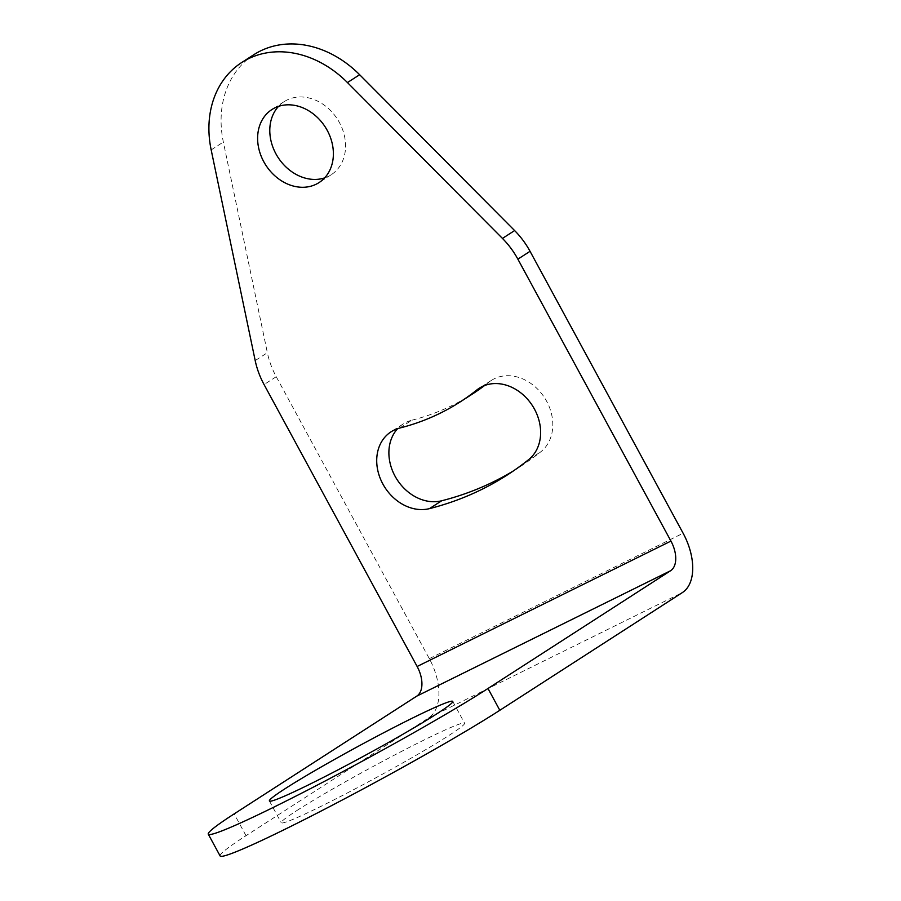 <?xml version="1.0" encoding="UTF-8"?>
<svg xmlns="http://www.w3.org/2000/svg" width="901" height="901" viewBox="0 0 901 901"><rect width="100%" height="100%" fill="white"/><g stroke="black" fill="none" stroke-linecap="round" stroke-linejoin="round"><path stroke-width="0.68" stroke-dasharray="4.5 3.38" d="M253.834 54.702A99.358 80.707 -122.8 0 0 223.347 142.043L267.372 352.73L255.197 360.58M220.114 855.95A173.87 9.382 151.5 0 1 246.007 835.689L428.617 717.928A49.679 28.843 63.7 0 0 429.304 658.631L276.235 376.708A74.513 60.536 57.2 0 1 267.372 352.73M296.767 810.607A104.325 5.631 151.5 0 1 398.355 753.078A104.325 5.631 151.5 0 1 464.589 723.21A104.325 5.631 151.5 0 1 449.058 735.362A104.325 5.631 151.5 0 1 347.482 792.891A104.325 5.631 151.5 0 1 281.236 822.759A104.325 5.631 151.5 0 1 296.767 810.607M278.533 106.363A43.473 35.308 57.2 0 1 284.119 101.667A43.473 35.308 57.2 0 1 286.969 100.056A43.473 35.308 57.2 0 1 338.416 120.768A43.473 35.308 57.2 0 1 331.23 174.726A43.473 35.308 57.2 0 1 328.392 176.337A43.473 35.308 57.2 0 1 324.642 177.88M513.547 470.818A391.214 317.794 -122.8 0 0 519.697 466.977A391.214 317.794 -122.8 0 0 540.825 451.784A43.473 35.308 -122.8 0 0 543.607 396.327A43.473 35.308 -122.8 0 0 491.36 380.413A43.473 35.308 -122.8 0 0 489.018 382.103A304.279 247.167 -122.8 0 1 484.58 385.538M399.706 428.054L411.881 420.204A43.473 35.308 -122.8 0 0 403.22 423.966A43.473 35.308 -122.8 0 0 397.634 428.662M411.881 420.204A304.279 247.167 -122.8 0 0 472.575 393.917M211.172 149.893L223.347 142.043M276.235 376.708L264.061 384.558M428.617 717.928L682.44 592.531M429.304 658.631L683.116 533.234M246.007 835.689L234.17 813.885M528.65 459.634L540.825 451.784M481.697 386.822L489.018 382.103M331.23 174.726L319.055 182.576M284.119 101.667L271.944 109.517M519.697 466.977L507.522 474.827M403.22 423.966L391.045 431.816M491.36 380.413L479.186 388.263M269.399 800.966L281.236 822.759M452.764 701.406L464.589 723.21"/><path stroke-width="1.35" d="M502.454 238.416L347.459 82.565A99.358 80.707 -122.8 0 0 241.659 62.552A99.358 80.707 -122.8 0 0 211.172 149.893L255.197 360.58A74.513 60.536 -122.8 0 0 264.061 384.558L417.129 666.481L670.941 541.084L517.872 259.161A74.513 60.536 -122.8 0 0 502.454 238.416L514.617 230.566A74.513 60.536 57.2 0 1 530.047 251.311L517.872 259.161M316.217 184.187A43.473 35.308 57.2 0 1 264.77 163.475A43.473 35.308 57.2 0 1 271.944 109.517A43.473 35.308 57.2 0 1 274.794 107.906A43.473 35.308 57.2 0 1 326.241 128.629A43.473 35.308 57.2 0 1 319.055 182.576A43.473 35.308 57.2 0 1 316.217 184.187M476.843 389.953A304.279 247.167 -122.8 0 1 460.4 401.767A304.279 247.167 -122.8 0 1 399.706 428.054A43.473 35.308 -122.8 0 0 391.045 431.816A43.473 35.308 -122.8 0 0 382.047 482.44A43.473 35.308 -122.8 0 0 429.484 508.626A391.214 317.794 -122.8 0 0 507.522 474.827A391.214 317.794 -122.8 0 0 528.65 459.634A43.473 35.308 -122.8 0 0 531.432 404.177A43.473 35.308 -122.8 0 0 479.186 388.263A43.473 35.308 -122.8 0 0 476.843 389.953L481.697 386.822M514.617 230.566L359.634 74.715A99.358 80.707 -122.8 0 0 253.834 54.702L241.659 62.552M416.78 696.124L670.603 570.727L487.993 688.488A173.87 9.382 151.5 0 1 318.684 784.377A173.87 9.382 151.5 0 1 208.277 834.157A173.87 9.382 151.5 0 1 234.17 813.885L416.78 696.124A24.834 14.427 63.7 0 0 417.129 666.481M208.277 834.157L220.114 855.95A173.87 9.382 151.5 0 0 330.521 806.17A173.87 9.382 151.5 0 0 499.818 710.292L682.44 592.531A49.679 28.843 63.7 0 0 683.116 533.234L530.047 251.311M437.222 713.569A104.325 5.631 151.5 0 1 335.645 771.098A104.325 5.631 151.5 0 1 269.399 800.966A104.325 5.631 151.5 0 1 284.93 788.803A104.325 5.631 151.5 0 1 386.518 731.274A104.325 5.631 151.5 0 1 452.764 701.406A104.325 5.631 151.5 0 1 437.222 713.569M670.603 570.727A24.834 14.427 63.7 0 0 670.941 541.084M324.642 177.88A43.473 35.308 57.2 0 1 278.004 157.337A43.473 35.308 57.2 0 1 278.533 106.363M397.634 428.662A43.473 35.308 -122.8 0 0 396.395 478.51A43.473 35.308 -122.8 0 0 441.659 500.776A391.214 317.794 -122.8 0 0 513.547 470.818M460.4 401.767L472.575 393.917A304.279 247.167 -122.8 0 0 484.58 385.538M347.459 82.565L359.634 74.715M499.818 710.292L487.993 688.488M429.484 508.626L441.659 500.776"/></g></svg>
